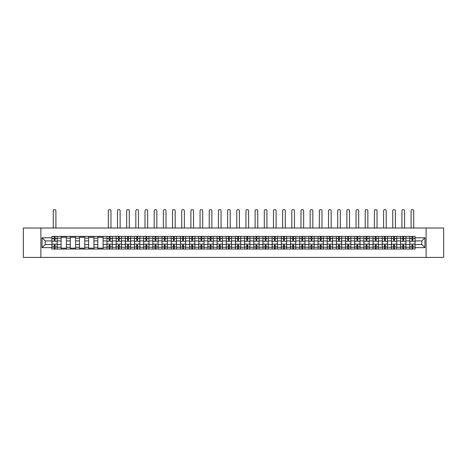 <?xml version="1.0" encoding="UTF-8"?>
<svg xmlns="http://www.w3.org/2000/svg" width="467" height="467" viewBox="0 0 467 467"><rect width="100%" height="100%" fill="white"/><g stroke="black" fill="none" stroke-linecap="round" stroke-linejoin="round"><path stroke-width="0.7" d="M426.12 257.422L443.65 257.422L443.65 228.013L23.35 228.013L23.35 257.422L426.12 257.422L426.12 228.013M61.113 249.039L61.113 238.193L57.231 238.193L57.231 249.039M57.231 238.193L57.231 236.395M61.113 238.193L61.113 236.395M66.402 236.395L66.402 249.039M70.284 249.039L70.284 236.395M75.578 236.395L75.578 249.039M79.46 249.039L79.46 236.395M84.755 236.395L84.755 249.039M88.637 249.039L88.637 236.395M93.931 236.395L93.931 249.039M97.813 249.039L97.813 236.395M103.102 236.395L103.102 249.039M106.984 249.039L106.984 236.395M112.278 236.395L112.278 249.039M116.16 249.039L116.16 236.395M121.455 236.395L121.455 249.039M125.337 249.039L125.337 236.395M130.632 236.395L130.632 249.039M134.514 249.039L134.514 236.395M139.808 236.395L139.808 249.039M143.69 249.039L143.69 236.395M148.979 236.395L148.979 249.039M152.861 249.039L152.861 236.395M158.155 236.395L158.155 249.039M162.037 249.039L162.037 236.395M167.332 236.395L167.332 249.039M171.214 249.039L171.214 236.395M176.508 236.395L176.508 249.039M180.39 249.039L180.39 236.395M185.685 236.395L185.685 249.039M189.567 249.039L189.567 236.395M194.856 236.395L194.856 249.039M198.738 249.039L198.738 236.395M204.032 236.395L204.032 249.039M207.914 249.039L207.914 236.395M213.209 236.395L213.209 249.039M217.091 249.039L217.091 236.395M222.385 236.395L222.385 249.039M226.267 249.039L226.267 236.395M231.562 236.395L231.562 249.039M235.438 249.039L235.438 236.395M240.733 236.395L240.733 249.039M244.615 249.039L244.615 236.395M249.909 236.395L249.909 249.039M253.791 249.039L253.791 236.395M259.086 236.395L259.086 249.039M262.968 249.039L262.968 236.395M268.262 236.395L268.262 249.039M272.144 249.039L272.144 236.395M277.433 236.395L277.433 249.039M281.315 249.039L281.315 236.395M286.61 236.395L286.61 249.039M290.492 249.039L290.492 236.395M295.786 236.395L295.786 249.039M299.668 249.039L299.668 236.395M304.963 236.395L304.963 249.039M308.845 249.039L308.845 236.395M314.139 236.395L314.139 249.039M318.021 249.039L318.021 236.395M323.31 236.395L323.31 249.039M327.192 249.039L327.192 236.395M332.486 236.395L332.486 249.039M336.368 249.039L336.368 236.395M341.663 236.395L341.663 249.039M345.545 249.039L345.545 236.395M350.84 236.395L350.84 249.039M354.722 249.039L354.722 236.395M360.016 236.395L360.016 249.039M363.898 249.039L363.898 236.395M369.187 236.395L369.187 249.039M373.069 249.039L373.069 236.395M378.363 236.395L378.363 249.039M382.245 249.039L382.245 236.395M387.54 236.395L387.54 249.039M391.422 249.039L391.422 236.395M396.716 236.395L396.716 249.039M400.598 249.039L400.598 236.395M405.887 236.395L405.887 249.039M409.769 249.039L409.769 236.395M409.769 244.545L405.887 244.545M400.598 244.545L396.716 244.545M391.422 244.545L387.54 244.545M382.245 244.545L378.363 244.545M373.069 244.545L369.187 244.545M363.898 244.545L360.016 244.545M354.722 244.545L350.84 244.545M345.545 244.545L341.663 244.545M336.368 244.545L332.486 244.545M327.192 244.545L323.31 244.545M318.021 244.545L314.139 244.545M308.845 244.545L304.963 244.545M299.668 244.545L295.786 244.545M290.492 244.545L286.61 244.545M281.315 244.545L277.433 244.545M272.144 244.545L268.262 244.545M262.968 244.545L259.086 244.545M253.791 244.545L249.909 244.545M244.615 244.545L240.733 244.545M235.438 244.545L231.562 244.545M226.267 244.545L222.385 244.545M217.091 244.545L213.209 244.545M207.914 244.545L204.032 244.545M198.738 244.545L194.856 244.545M189.567 244.545L185.685 244.545M180.39 244.545L176.508 244.545M171.214 244.545L167.332 244.545M162.037 244.545L158.155 244.545M152.861 244.545L148.979 244.545M143.69 244.545L139.808 244.545M134.514 244.545L130.632 244.545M125.337 244.545L121.455 244.545M116.16 244.545L112.278 244.545M106.984 244.545L103.102 244.545M97.813 244.545L93.931 244.545M88.637 244.545L84.755 244.545M79.46 244.545L75.578 244.545M70.284 244.545L66.402 244.545M61.113 244.545L57.231 244.545M409.769 240.896L405.887 240.896M400.598 240.896L396.716 240.896M391.422 240.896L387.54 240.896M382.245 240.896L378.363 240.896M373.069 240.896L369.187 240.896M363.898 240.896L360.016 240.896M354.722 240.896L350.84 240.896M345.545 240.896L341.663 240.896M336.368 240.896L332.486 240.896M327.192 240.896L323.31 240.896M318.021 240.896L314.139 240.896M308.845 240.896L304.963 240.896M299.668 240.896L295.786 240.896M290.492 240.896L286.61 240.896M281.315 240.896L277.433 240.896M272.144 240.896L268.262 240.896M262.968 240.896L259.086 240.896M253.791 240.896L249.909 240.896M244.615 240.896L240.733 240.896M235.438 240.896L231.562 240.896M226.267 240.896L222.385 240.896M217.091 240.896L213.209 240.896M207.914 240.896L204.032 240.896M198.738 240.896L194.856 240.896M189.567 240.896L185.685 240.896M180.39 240.896L176.508 240.896M171.214 240.896L167.332 240.896M162.037 240.896L158.155 240.896M152.861 240.896L148.979 240.896M143.69 240.896L139.808 240.896M134.514 240.896L130.632 240.896M125.337 240.896L121.455 240.896M116.16 240.896L112.278 240.896M106.984 240.896L103.102 240.896M97.813 240.896L93.931 240.896M88.637 240.896L84.755 240.896M79.46 240.896L75.578 240.896M70.284 240.896L66.402 240.896M61.113 240.896L57.231 240.896M45.171 244.545L51.936 244.545L51.936 240.896L45.171 240.896L45.171 244.545L42.053 247.662L42.053 237.779L51.936 237.779L51.936 240.896M415.064 240.896L415.064 244.545L421.829 244.545L421.829 240.896L415.064 240.896L415.064 236.395L51.936 236.395L51.936 237.779M415.064 237.779L424.947 237.779L424.947 247.662L415.064 247.662L415.064 244.545M51.936 244.545L51.936 249.039L415.064 249.039L415.064 247.662M51.936 247.662L42.053 247.662M40.88 257.422L40.88 228.013M55.053 248.158L54.114 248.158M54.114 237.277L55.053 237.277M66.402 248.158L61.113 248.158M61.113 237.277L66.402 237.277M75.578 248.158L70.284 248.158M70.284 237.277L75.578 237.277M84.755 248.158L79.46 248.158M79.46 237.277L84.755 237.277M93.931 248.158L88.637 248.158M88.637 237.277L93.931 237.277M103.102 248.158L97.813 248.158M97.813 237.277L103.102 237.277M110.101 248.158L109.161 248.158M109.161 237.277L110.101 237.277M119.278 248.158L118.338 248.158M118.338 237.277L119.278 237.277M128.454 248.158L127.514 248.158M127.514 237.277L128.454 237.277M137.631 248.158L136.691 248.158M136.691 237.277L137.631 237.277M146.807 248.158L145.862 248.158M145.862 237.277L146.807 237.277M155.978 248.158L155.038 248.158M155.038 237.277L155.978 237.277M165.155 248.158L164.215 248.158M164.215 237.277L165.155 237.277M174.331 248.158L173.391 248.158M173.391 237.277L174.331 237.277M183.508 248.158L182.568 248.158M182.568 237.277L183.508 237.277M192.684 248.158L191.739 248.158M191.739 237.277L192.684 237.277M201.855 248.158L200.915 248.158M200.915 237.277L201.855 237.277M211.031 248.158L210.092 248.158M210.092 237.277L211.031 237.277M220.208 248.158L219.268 248.158M219.268 237.277L220.208 237.277M229.385 248.158L228.445 248.158M228.445 237.277L229.385 237.277M238.555 248.158L237.615 248.158M237.615 237.277L238.555 237.277M247.732 248.158L246.792 248.158M246.792 237.277L247.732 237.277M256.908 248.158L255.969 248.158M255.969 237.277L256.908 237.277M266.085 248.158L265.145 248.158M265.145 237.277L266.085 237.277M275.261 248.158L274.316 248.158M274.316 237.277L275.261 237.277M284.432 248.158L283.492 248.158M283.492 237.277L284.432 237.277M293.609 248.158L292.669 248.158M292.669 237.277L293.609 237.277M302.785 248.158L301.845 248.158M301.845 237.277L302.785 237.277M311.962 248.158L311.022 248.158M311.022 237.277L311.962 237.277M321.138 248.158L320.193 248.158M320.193 237.277L321.138 237.277M330.309 248.158L329.369 248.158M329.369 237.277L330.309 237.277M339.486 248.158L338.546 248.158M338.546 237.277L339.486 237.277M348.662 248.158L347.722 248.158M347.722 237.277L348.662 237.277M357.839 248.158L356.899 248.158M356.899 237.277L357.839 237.277M367.015 248.158L366.07 248.158M366.07 237.277L367.015 237.277M376.186 248.158L375.246 248.158M375.246 237.277L376.186 237.277M385.363 248.158L384.423 248.158M384.423 237.277L385.363 237.277M394.539 248.158L393.599 248.158M393.599 237.277L394.539 237.277M403.716 248.158L402.77 248.158M402.77 237.277L403.716 237.277M412.886 248.158L411.947 248.158M411.947 237.277L412.886 237.277M42.053 237.779L45.171 240.896M421.829 244.545L424.947 247.662M421.829 240.896L424.947 237.779M57.196 249.039L57.196 241.34L55.053 241.34L55.053 236.395M54.114 236.395L54.114 241.34L51.965 241.34L51.965 236.395M55.906 228.013L55.906 210.897A1.325 1.325 0 0 0 54.581 209.578A1.325 1.325 0 0 0 53.256 210.897L53.256 228.013M57.196 241.34L57.196 236.395M51.965 249.039L51.965 244.101L54.114 244.101L54.114 249.039M55.053 249.039L55.053 244.101L57.196 244.101M54.114 240.044L55.053 240.044M51.965 244.101L51.965 241.34M55.053 245.397L54.114 245.397M55.053 248.275L54.114 248.275M54.114 246.162L55.053 246.162M55.053 239.279L54.114 239.279M54.114 237.16L55.053 237.16M112.249 249.039L112.249 241.34L110.101 241.34L110.101 236.395M109.161 236.395L109.161 241.34L107.013 241.34L107.013 236.395M110.959 228.013L110.959 210.897A1.325 1.325 0 0 0 109.634 209.578A1.325 1.325 0 0 0 108.309 210.897L108.309 228.013M112.249 241.34L112.249 236.395M107.013 249.039L107.013 244.101L109.161 244.101L109.161 249.039M110.101 249.039L110.101 244.101L112.249 244.101M109.161 240.044L110.101 240.044M107.013 244.101L107.013 241.34M110.101 245.397L109.161 245.397M110.101 248.275L109.161 248.275M109.161 246.162L110.101 246.162M110.101 239.279L109.161 239.279M109.161 237.16L110.101 237.16M121.426 249.039L121.426 241.34L119.278 241.34L119.278 236.395M118.338 236.395L118.338 241.34L116.19 241.34L116.19 236.395M120.13 228.013L120.13 210.897A1.325 1.325 0 0 0 118.811 209.578A1.325 1.325 0 0 0 117.486 210.897L117.486 228.013M121.426 241.34L121.426 236.395M116.19 249.039L116.19 244.101L118.338 244.101L118.338 249.039M119.278 249.039L119.278 244.101L121.426 244.101M118.338 240.044L119.278 240.044M116.19 244.101L116.19 241.34M119.278 245.397L118.338 245.397M119.278 248.275L118.338 248.275M118.338 246.162L119.278 246.162M119.278 239.279L118.338 239.279M118.338 237.16L119.278 237.16M130.602 249.039L130.602 241.34L128.454 241.34L128.454 236.395M127.514 236.395L127.514 241.34L125.366 241.34L125.366 236.395M129.306 228.013L129.306 210.897A1.325 1.325 0 0 0 127.981 209.578A1.325 1.325 0 0 0 126.662 210.897L126.662 228.013M130.602 241.34L130.602 236.395M125.366 249.039L125.366 244.101L127.514 244.101L127.514 249.039M128.454 249.039L128.454 244.101L130.602 244.101M127.514 240.044L128.454 240.044M125.366 244.101L125.366 241.34M128.454 245.397L127.514 245.397M128.454 248.275L127.514 248.275M127.514 246.162L128.454 246.162M128.454 239.279L127.514 239.279M127.514 237.16L128.454 237.16M139.779 249.039L139.779 241.34L137.631 241.34L137.631 236.395M136.691 236.395L136.691 241.34L134.543 241.34L134.543 236.395M138.483 228.013L138.483 210.897A1.325 1.325 0 0 0 137.158 209.578A1.325 1.325 0 0 0 135.839 210.897L135.839 228.013M139.779 241.34L139.779 236.395M134.543 249.039L134.543 244.101L136.691 244.101L136.691 249.039M137.631 249.039L137.631 244.101L139.779 244.101M136.691 240.044L137.631 240.044M134.543 244.101L134.543 241.34M137.631 245.397L136.691 245.397M137.631 248.275L136.691 248.275M136.691 246.162L137.631 246.162M137.631 239.279L136.691 239.279M136.691 237.16L137.631 237.16M148.95 249.039L148.95 241.34L146.807 241.34L146.807 236.395M145.862 236.395L145.862 241.34L143.719 241.34L143.719 236.395M147.66 228.013L147.66 210.897A1.325 1.325 0 0 0 146.334 209.578A1.325 1.325 0 0 0 145.009 210.897L145.009 228.013M148.95 241.34L148.95 236.395M143.719 249.039L143.719 244.101L145.862 244.101L145.862 249.039M146.807 249.039L146.807 244.101L148.95 244.101M145.862 240.044L146.807 240.044M143.719 244.101L143.719 241.34M146.807 245.397L145.862 245.397M146.807 248.275L145.862 248.275M145.862 246.162L146.807 246.162M146.807 239.279L145.862 239.279M145.862 237.16L146.807 237.16M158.126 249.039L158.126 241.34L155.978 241.34L155.978 236.395M155.038 236.395L155.038 241.34L152.89 241.34L152.89 236.395M156.83 228.013L156.83 210.897A1.325 1.325 0 0 0 155.511 209.578A1.325 1.325 0 0 0 154.186 210.897L154.186 228.013M158.126 241.34L158.126 236.395M152.89 249.039L152.89 244.101L155.038 244.101L155.038 249.039M155.978 249.039L155.978 244.101L158.126 244.101M155.038 240.044L155.978 240.044M152.89 244.101L152.89 241.34M155.978 245.397L155.038 245.397M155.978 248.275L155.038 248.275M155.038 246.162L155.978 246.162M155.978 239.279L155.038 239.279M155.038 237.16L155.978 237.16M167.303 249.039L167.303 241.34L165.155 241.34L165.155 236.395M164.215 236.395L164.215 241.34L162.067 241.34L162.067 236.395M166.007 228.013L166.007 210.897A1.325 1.325 0 0 0 164.688 209.578A1.325 1.325 0 0 0 163.362 210.897L163.362 228.013M167.303 241.34L167.303 236.395M162.067 249.039L162.067 244.101L164.215 244.101L164.215 249.039M165.155 249.039L165.155 244.101L167.303 244.101M164.215 240.044L165.155 240.044M162.067 244.101L162.067 241.34M165.155 245.397L164.215 245.397M165.155 248.275L164.215 248.275M164.215 246.162L165.155 246.162M165.155 239.279L164.215 239.279M164.215 237.16L165.155 237.16M176.479 249.039L176.479 241.34L174.331 241.34L174.331 236.395M173.391 236.395L173.391 241.34L171.243 241.34L171.243 236.395M175.183 228.013L175.183 210.897A1.325 1.325 0 0 0 173.858 209.578A1.325 1.325 0 0 0 172.539 210.897L172.539 228.013M176.479 241.34L176.479 236.395M171.243 249.039L171.243 244.101L173.391 244.101L173.391 249.039M174.331 249.039L174.331 244.101L176.479 244.101M173.391 240.044L174.331 240.044M171.243 244.101L171.243 241.34M174.331 245.397L173.391 245.397M174.331 248.275L173.391 248.275M173.391 246.162L174.331 246.162M174.331 239.279L173.391 239.279M173.391 237.16L174.331 237.16M185.656 249.039L185.656 241.34L183.508 241.34L183.508 236.395M182.568 236.395L182.568 241.34L180.42 241.34L180.42 236.395M184.36 228.013L184.36 210.897A1.325 1.325 0 0 0 183.035 209.578A1.325 1.325 0 0 0 181.71 210.897L181.71 228.013M185.656 241.34L185.656 236.395M180.42 249.039L180.42 244.101L182.568 244.101L182.568 249.039M183.508 249.039L183.508 244.101L185.656 244.101M182.568 240.044L183.508 240.044M180.42 244.101L180.42 241.34M183.508 245.397L182.568 245.397M183.508 248.275L182.568 248.275M182.568 246.162L183.508 246.162M183.508 239.279L182.568 239.279M182.568 237.16L183.508 237.16M194.827 249.039L194.827 241.34L192.684 241.34L192.684 236.395M191.739 236.395L191.739 241.34L189.596 241.34L189.596 236.395M193.536 228.013L193.536 210.897A1.325 1.325 0 0 0 192.211 209.578A1.325 1.325 0 0 0 190.886 210.897L190.886 228.013M194.827 241.34L194.827 236.395M189.596 249.039L189.596 244.101L191.739 244.101L191.739 249.039M192.684 249.039L192.684 244.101L194.827 244.101M191.739 240.044L192.684 240.044M189.596 244.101L189.596 241.34M192.684 245.397L191.739 245.397M192.684 248.275L191.739 248.275M191.739 246.162L192.684 246.162M192.684 239.279L191.739 239.279M191.739 237.16L192.684 237.16M204.003 249.039L204.003 241.34L201.855 241.34L201.855 236.395M200.915 236.395L200.915 241.34L198.767 241.34L198.767 236.395M202.707 228.013L202.707 210.897A1.325 1.325 0 0 0 201.388 209.578A1.325 1.325 0 0 0 200.063 210.897L200.063 228.013M204.003 241.34L204.003 236.395M198.767 249.039L198.767 244.101L200.915 244.101L200.915 249.039M201.855 249.039L201.855 244.101L204.003 244.101M200.915 240.044L201.855 240.044M198.767 244.101L198.767 241.34M201.855 245.397L200.915 245.397M201.855 248.275L200.915 248.275M200.915 246.162L201.855 246.162M201.855 239.279L200.915 239.279M200.915 237.16L201.855 237.16M213.18 249.039L213.18 241.34L211.031 241.34L211.031 236.395M210.092 236.395L210.092 241.34L207.943 241.34L207.943 236.395M211.884 228.013L211.884 210.897A1.325 1.325 0 0 0 210.564 209.578A1.325 1.325 0 0 0 209.239 210.897L209.239 228.013M213.18 241.34L213.18 236.395M207.943 249.039L207.943 244.101L210.092 244.101L210.092 249.039M211.031 249.039L211.031 244.101L213.18 244.101M210.092 240.044L211.031 240.044M207.943 244.101L207.943 241.34M211.031 245.397L210.092 245.397M211.031 248.275L210.092 248.275M210.092 246.162L211.031 246.162M211.031 239.279L210.092 239.279M210.092 237.16L211.031 237.16M222.356 249.039L222.356 241.34L220.208 241.34L220.208 236.395M219.268 236.395L219.268 241.34L217.12 241.34L217.12 236.395M221.06 228.013L221.06 210.897A1.325 1.325 0 0 0 219.735 209.578A1.325 1.325 0 0 0 218.416 210.897L218.416 228.013M222.356 241.34L222.356 236.395M217.12 249.039L217.12 244.101L219.268 244.101L219.268 249.039M220.208 249.039L220.208 244.101L222.356 244.101M219.268 240.044L220.208 240.044M217.12 244.101L217.12 241.34M220.208 245.397L219.268 245.397M220.208 248.275L219.268 248.275M219.268 246.162L220.208 246.162M220.208 239.279L219.268 239.279M219.268 237.16L220.208 237.16M231.527 249.039L231.527 241.34L229.385 241.34L229.385 236.395M228.445 236.395L228.445 241.34L226.297 241.34L226.297 236.395M230.237 228.013L230.237 210.897A1.325 1.325 0 0 0 228.912 209.578A1.325 1.325 0 0 0 227.587 210.897L227.587 228.013M231.527 241.34L231.527 236.395M226.297 249.039L226.297 244.101L228.445 244.101L228.445 249.039M229.385 249.039L229.385 244.101L231.527 244.101M228.445 240.044L229.385 240.044M226.297 244.101L226.297 241.34M229.385 245.397L228.445 245.397M229.385 248.275L228.445 248.275M228.445 246.162L229.385 246.162M229.385 239.279L228.445 239.279M228.445 237.16L229.385 237.16M240.703 249.039L240.703 241.34L238.555 241.34L238.555 236.395M237.615 236.395L237.615 241.34L235.473 241.34L235.473 236.395M239.413 228.013L239.413 210.897A1.325 1.325 0 0 0 238.088 209.578A1.325 1.325 0 0 0 236.763 210.897L236.763 228.013M240.703 241.34L240.703 236.395M235.473 249.039L235.473 244.101L237.615 244.101L237.615 249.039M238.555 249.039L238.555 244.101L240.703 244.101M237.615 240.044L238.555 240.044M235.473 244.101L235.473 241.34M238.555 245.397L237.615 245.397M238.555 248.275L237.615 248.275M237.615 246.162L238.555 246.162M238.555 239.279L237.615 239.279M237.615 237.16L238.555 237.16M249.88 249.039L249.88 241.34L247.732 241.34L247.732 236.395M246.792 236.395L246.792 241.34L244.644 241.34L244.644 236.395M248.584 228.013L248.584 210.897A1.325 1.325 0 0 0 247.265 209.578A1.325 1.325 0 0 0 245.94 210.897L245.94 228.013M249.88 241.34L249.88 236.395M244.644 249.039L244.644 244.101L246.792 244.101L246.792 249.039M247.732 249.039L247.732 244.101L249.88 244.101M246.792 240.044L247.732 240.044M244.644 244.101L244.644 241.34M247.732 245.397L246.792 245.397M247.732 248.275L246.792 248.275M246.792 246.162L247.732 246.162M247.732 239.279L246.792 239.279M246.792 237.16L247.732 237.16M259.057 249.039L259.057 241.34L256.908 241.34L256.908 236.395M255.969 236.395L255.969 241.34L253.82 241.34L253.82 236.395M257.761 228.013L257.761 210.897A1.325 1.325 0 0 0 256.436 209.578A1.325 1.325 0 0 0 255.116 210.897L255.116 228.013M259.057 241.34L259.057 236.395M253.82 249.039L253.82 244.101L255.969 244.101L255.969 249.039M256.908 249.039L256.908 244.101L259.057 244.101M255.969 240.044L256.908 240.044M253.82 244.101L253.82 241.34M256.908 245.397L255.969 245.397M256.908 248.275L255.969 248.275M255.969 246.162L256.908 246.162M256.908 239.279L255.969 239.279M255.969 237.16L256.908 237.16M268.233 249.039L268.233 241.34L266.085 241.34L266.085 236.395M265.145 236.395L265.145 241.34L262.997 241.34L262.997 236.395M266.937 228.013L266.937 210.897A1.325 1.325 0 0 0 265.612 209.578A1.325 1.325 0 0 0 264.293 210.897L264.293 228.013M268.233 241.34L268.233 236.395M262.997 249.039L262.997 244.101L265.145 244.101L265.145 249.039M266.085 249.039L266.085 244.101L268.233 244.101M265.145 240.044L266.085 240.044M262.997 244.101L262.997 241.34M266.085 245.397L265.145 245.397M266.085 248.275L265.145 248.275M265.145 246.162L266.085 246.162M266.085 239.279L265.145 239.279M265.145 237.16L266.085 237.16M277.404 249.039L277.404 241.34L275.261 241.34L275.261 236.395M274.316 236.395L274.316 241.34L272.173 241.34L272.173 236.395M276.114 228.013L276.114 210.897A1.325 1.325 0 0 0 274.789 209.578A1.325 1.325 0 0 0 273.464 210.897L273.464 228.013M277.404 241.34L277.404 236.395M272.173 249.039L272.173 244.101L274.316 244.101L274.316 249.039M275.261 249.039L275.261 244.101L277.404 244.101M274.316 240.044L275.261 240.044M272.173 244.101L272.173 241.34M275.261 245.397L274.316 245.397M275.261 248.275L274.316 248.275M274.316 246.162L275.261 246.162M275.261 239.279L274.316 239.279M274.316 237.16L275.261 237.16M286.58 249.039L286.58 241.34L284.432 241.34L284.432 236.395M283.492 236.395L283.492 241.34L281.344 241.34L281.344 236.395M285.29 228.013L285.29 210.897A1.325 1.325 0 0 0 283.965 209.578A1.325 1.325 0 0 0 282.64 210.897L282.64 228.013M286.58 241.34L286.58 236.395M281.344 249.039L281.344 244.101L283.492 244.101L283.492 249.039M284.432 249.039L284.432 244.101L286.58 244.101M283.492 240.044L284.432 240.044M281.344 244.101L281.344 241.34M284.432 245.397L283.492 245.397M284.432 248.275L283.492 248.275M283.492 246.162L284.432 246.162M284.432 239.279L283.492 239.279M283.492 237.16L284.432 237.16M295.757 249.039L295.757 241.34L293.609 241.34L293.609 236.395M292.669 236.395L292.669 241.34L290.521 241.34L290.521 236.395M294.461 228.013L294.461 210.897A1.325 1.325 0 0 0 293.142 209.578A1.325 1.325 0 0 0 291.817 210.897L291.817 228.013M295.757 241.34L295.757 236.395M290.521 249.039L290.521 244.101L292.669 244.101L292.669 249.039M293.609 249.039L293.609 244.101L295.757 244.101M292.669 240.044L293.609 240.044M290.521 244.101L290.521 241.34M293.609 245.397L292.669 245.397M293.609 248.275L292.669 248.275M292.669 246.162L293.609 246.162M293.609 239.279L292.669 239.279M292.669 237.16L293.609 237.16M304.933 249.039L304.933 241.34L302.785 241.34L302.785 236.395M301.845 236.395L301.845 241.34L299.697 241.34L299.697 236.395M303.638 228.013L303.638 210.897A1.325 1.325 0 0 0 302.312 209.578A1.325 1.325 0 0 0 300.993 210.897L300.993 228.013M304.933 241.34L304.933 236.395M299.697 249.039L299.697 244.101L301.845 244.101L301.845 249.039M302.785 249.039L302.785 244.101L304.933 244.101M301.845 240.044L302.785 240.044M299.697 244.101L299.697 241.34M302.785 245.397L301.845 245.397M302.785 248.275L301.845 248.275M301.845 246.162L302.785 246.162M302.785 239.279L301.845 239.279M301.845 237.16L302.785 237.16M314.11 249.039L314.11 241.34L311.962 241.34L311.962 236.395M311.022 236.395L311.022 241.34L308.874 241.34L308.874 236.395M312.814 228.013L312.814 210.897A1.325 1.325 0 0 0 311.489 209.578A1.325 1.325 0 0 0 310.17 210.897L310.17 228.013M314.11 241.34L314.11 236.395M308.874 249.039L308.874 244.101L311.022 244.101L311.022 249.039M311.962 249.039L311.962 244.101L314.11 244.101M311.022 240.044L311.962 240.044M308.874 244.101L308.874 241.34M311.962 245.397L311.022 245.397M311.962 248.275L311.022 248.275M311.022 246.162L311.962 246.162M311.962 239.279L311.022 239.279M311.022 237.16L311.962 237.16M323.281 249.039L323.281 241.34L321.138 241.34L321.138 236.395M320.193 236.395L320.193 241.34L318.05 241.34L318.05 236.395M321.991 228.013L321.991 210.897A1.325 1.325 0 0 0 320.666 209.578A1.325 1.325 0 0 0 319.34 210.897L319.34 228.013M323.281 241.34L323.281 236.395M318.05 249.039L318.05 244.101L320.193 244.101L320.193 249.039M321.138 249.039L321.138 244.101L323.281 244.101M320.193 240.044L321.138 240.044M318.05 244.101L318.05 241.34M321.138 245.397L320.193 245.397M321.138 248.275L320.193 248.275M320.193 246.162L321.138 246.162M321.138 239.279L320.193 239.279M320.193 237.16L321.138 237.16M332.457 249.039L332.457 241.34L330.309 241.34L330.309 236.395M329.369 236.395L329.369 241.34L327.221 241.34L327.221 236.395M331.161 228.013L331.161 210.897A1.325 1.325 0 0 0 329.842 209.578A1.325 1.325 0 0 0 328.517 210.897L328.517 228.013M332.457 241.34L332.457 236.395M327.221 249.039L327.221 244.101L329.369 244.101L329.369 249.039M330.309 249.039L330.309 244.101L332.457 244.101M329.369 240.044L330.309 240.044M327.221 244.101L327.221 241.34M330.309 245.397L329.369 245.397M330.309 248.275L329.369 248.275M329.369 246.162L330.309 246.162M330.309 239.279L329.369 239.279M329.369 237.16L330.309 237.16M341.634 249.039L341.634 241.34L339.486 241.34L339.486 236.395M338.546 236.395L338.546 241.34L336.398 241.34L336.398 236.395M340.338 228.013L340.338 210.897A1.325 1.325 0 0 0 339.019 209.578A1.325 1.325 0 0 0 337.694 210.897L337.694 228.013M341.634 241.34L341.634 236.395M336.398 249.039L336.398 244.101L338.546 244.101L338.546 249.039M339.486 249.039L339.486 244.101L341.634 244.101M338.546 240.044L339.486 240.044M336.398 244.101L336.398 241.34M339.486 245.397L338.546 245.397M339.486 248.275L338.546 248.275M338.546 246.162L339.486 246.162M339.486 239.279L338.546 239.279M338.546 237.16L339.486 237.16M350.81 249.039L350.81 241.34L348.662 241.34L348.662 236.395M347.722 236.395L347.722 241.34L345.574 241.34L345.574 236.395M349.514 228.013L349.514 210.897A1.325 1.325 0 0 0 348.189 209.578A1.325 1.325 0 0 0 346.87 210.897L346.87 228.013M350.81 241.34L350.81 236.395M345.574 249.039L345.574 244.101L347.722 244.101L347.722 249.039M348.662 249.039L348.662 244.101L350.81 244.101M347.722 240.044L348.662 240.044M345.574 244.101L345.574 241.34M348.662 245.397L347.722 245.397M348.662 248.275L347.722 248.275M347.722 246.162L348.662 246.162M348.662 239.279L347.722 239.279M347.722 237.16L348.662 237.16M359.987 249.039L359.987 241.34L357.839 241.34L357.839 236.395M356.899 236.395L356.899 241.34L354.751 241.34L354.751 236.395M358.691 228.013L358.691 210.897A1.325 1.325 0 0 0 357.366 209.578A1.325 1.325 0 0 0 356.041 210.897L356.041 228.013M359.987 241.34L359.987 236.395M354.751 249.039L354.751 244.101L356.899 244.101L356.899 249.039M357.839 249.039L357.839 244.101L359.987 244.101M356.899 240.044L357.839 240.044M354.751 244.101L354.751 241.34M357.839 245.397L356.899 245.397M357.839 248.275L356.899 248.275M356.899 246.162L357.839 246.162M357.839 239.279L356.899 239.279M356.899 237.16L357.839 237.16M369.158 249.039L369.158 241.34L367.015 241.34L367.015 236.395M366.07 236.395L366.07 241.34L363.927 241.34L363.927 236.395M367.868 228.013L367.868 210.897A1.325 1.325 0 0 0 366.542 209.578A1.325 1.325 0 0 0 365.217 210.897L365.217 228.013M369.158 241.34L369.158 236.395M363.927 249.039L363.927 244.101L366.07 244.101L366.07 249.039M367.015 249.039L367.015 244.101L369.158 244.101M366.07 240.044L367.015 240.044M363.927 244.101L363.927 241.34M367.015 245.397L366.07 245.397M367.015 248.275L366.07 248.275M366.07 246.162L367.015 246.162M367.015 239.279L366.07 239.279M366.07 237.16L367.015 237.16M378.334 249.039L378.334 241.34L376.186 241.34L376.186 236.395M375.246 236.395L375.246 241.34L373.098 241.34L373.098 236.395M377.038 228.013L377.038 210.897A1.325 1.325 0 0 0 375.719 209.578A1.325 1.325 0 0 0 374.394 210.897L374.394 228.013M378.334 241.34L378.334 236.395M373.098 249.039L373.098 244.101L375.246 244.101L375.246 249.039M376.186 249.039L376.186 244.101L378.334 244.101M375.246 240.044L376.186 240.044M373.098 244.101L373.098 241.34M376.186 245.397L375.246 245.397M376.186 248.275L375.246 248.275M375.246 246.162L376.186 246.162M376.186 239.279L375.246 239.279M375.246 237.16L376.186 237.16M387.511 249.039L387.511 241.34L385.363 241.34L385.363 236.395M384.423 236.395L384.423 241.34L382.275 241.34L382.275 236.395M386.215 228.013L386.215 210.897A1.325 1.325 0 0 0 384.896 209.578A1.325 1.325 0 0 0 383.57 210.897L383.57 228.013M387.511 241.34L387.511 236.395M382.275 249.039L382.275 244.101L384.423 244.101L384.423 249.039M385.363 249.039L385.363 244.101L387.511 244.101M384.423 240.044L385.363 240.044M382.275 244.101L382.275 241.34M385.363 245.397L384.423 245.397M385.363 248.275L384.423 248.275M384.423 246.162L385.363 246.162M385.363 239.279L384.423 239.279M384.423 237.16L385.363 237.16M396.687 249.039L396.687 241.34L394.539 241.34L394.539 236.395M393.599 236.395L393.599 241.34L391.451 241.34L391.451 236.395M395.391 228.013L395.391 210.897A1.325 1.325 0 0 0 394.066 209.578A1.325 1.325 0 0 0 392.747 210.897L392.747 228.013M396.687 241.34L396.687 236.395M391.451 249.039L391.451 244.101L393.599 244.101L393.599 249.039M394.539 249.039L394.539 244.101L396.687 244.101M393.599 240.044L394.539 240.044M391.451 244.101L391.451 241.34M394.539 245.397L393.599 245.397M394.539 248.275L393.599 248.275M393.599 246.162L394.539 246.162M394.539 239.279L393.599 239.279M393.599 237.16L394.539 237.16M405.858 249.039L405.858 241.34L403.716 241.34L403.716 236.395M402.77 236.395L402.77 241.34L400.628 241.34L400.628 236.395M404.568 228.013L404.568 210.897A1.325 1.325 0 0 0 403.243 209.578A1.325 1.325 0 0 0 401.918 210.897L401.918 228.013M405.858 241.34L405.858 236.395M400.628 249.039L400.628 244.101L402.77 244.101L402.77 249.039M403.716 249.039L403.716 244.101L405.858 244.101M402.77 240.044L403.716 240.044M400.628 244.101L400.628 241.34M403.716 245.397L402.77 245.397M403.716 248.275L402.77 248.275M402.77 246.162L403.716 246.162M403.716 239.279L402.77 239.279M402.77 237.16L403.716 237.16M415.035 249.039L415.035 241.34L412.886 241.34L412.886 236.395M411.947 236.395L411.947 241.34L409.804 241.34L409.804 236.395M413.744 228.013L413.744 210.897A1.325 1.325 0 0 0 412.419 209.578A1.325 1.325 0 0 0 411.094 210.897L411.094 228.013M415.035 241.34L415.035 236.395M409.804 249.039L409.804 244.101L411.947 244.101L411.947 249.039M412.886 249.039L412.886 244.101L415.035 244.101M411.947 240.044L412.886 240.044M409.804 244.101L409.804 241.34M412.886 245.397L411.947 245.397M412.886 248.275L411.947 248.275M411.947 246.162L412.886 246.162M412.886 239.279L411.947 239.279M411.947 237.16L412.886 237.16M400.598 238.193L396.716 238.193M391.422 238.193L387.54 238.193M382.245 238.193L378.363 238.193M373.069 238.193L369.187 238.193M363.898 238.193L360.016 238.193M354.722 238.193L350.84 238.193M345.545 238.193L341.663 238.193M336.368 238.193L332.486 238.193M327.192 238.193L323.31 238.193M318.021 238.193L314.139 238.193M308.845 238.193L304.963 238.193M299.668 238.193L295.786 238.193M290.492 238.193L286.61 238.193M281.315 238.193L277.433 238.193M272.144 238.193L268.262 238.193M262.968 238.193L259.086 238.193M253.791 238.193L249.909 238.193M244.615 238.193L240.733 238.193M235.438 238.193L231.562 238.193M226.267 238.193L222.385 238.193M217.091 238.193L213.209 238.193M207.914 238.193L204.032 238.193M198.738 238.193L194.856 238.193M189.567 238.193L185.685 238.193M180.39 238.193L176.508 238.193M171.214 238.193L167.332 238.193M162.037 238.193L158.155 238.193M152.861 238.193L148.979 238.193M143.69 238.193L139.808 238.193M134.514 238.193L130.632 238.193M125.337 238.193L121.455 238.193M116.16 238.193L112.278 238.193M106.984 238.193L103.102 238.193M97.813 238.193L93.931 238.193M88.637 238.193L84.755 238.193M79.46 238.193L75.578 238.193M70.284 238.193L66.402 238.193M409.769 238.193L405.887 238.193M400.598 247.247L396.716 247.247M391.422 247.247L387.54 247.247M382.245 247.247L378.363 247.247M373.069 247.247L369.187 247.247M363.898 247.247L360.016 247.247M354.722 247.247L350.84 247.247M345.545 247.247L341.663 247.247M336.368 247.247L332.486 247.247M327.192 247.247L323.31 247.247M318.021 247.247L314.139 247.247M308.845 247.247L304.963 247.247M299.668 247.247L295.786 247.247M290.492 247.247L286.61 247.247M281.315 247.247L277.433 247.247M272.144 247.247L268.262 247.247M262.968 247.247L259.086 247.247M253.791 247.247L249.909 247.247M244.615 247.247L240.733 247.247M235.438 247.247L231.562 247.247M226.267 247.247L222.385 247.247M217.091 247.247L213.209 247.247M207.914 247.247L204.032 247.247M198.738 247.247L194.856 247.247M189.567 247.247L185.685 247.247M180.39 247.247L176.508 247.247M171.214 247.247L167.332 247.247M162.037 247.247L158.155 247.247M152.861 247.247L148.979 247.247M143.69 247.247L139.808 247.247M134.514 247.247L130.632 247.247M125.337 247.247L121.455 247.247M116.16 247.247L112.278 247.247M106.984 247.247L103.102 247.247M97.813 247.247L93.931 247.247M88.637 247.247L84.755 247.247M79.46 247.247L75.578 247.247M70.284 247.247L66.402 247.247M61.113 247.247L57.231 247.247M409.769 247.247L405.887 247.247M57.196 238.427L55.053 238.427M54.114 238.427L51.965 238.427M54.114 238.503L51.965 238.503M54.114 246.932L51.965 246.932M54.114 247.014L51.965 247.014M57.196 247.014L55.053 247.014M57.196 238.503L55.053 238.503M57.196 246.932L55.053 246.932M112.249 238.427L110.101 238.427M109.161 238.427L107.013 238.427M109.161 238.503L107.013 238.503M109.161 246.932L107.013 246.932M109.161 247.014L107.013 247.014M112.249 247.014L110.101 247.014M112.249 238.503L110.101 238.503M112.249 246.932L110.101 246.932M121.426 238.427L119.278 238.427M118.338 238.427L116.19 238.427M118.338 238.503L116.19 238.503M118.338 246.932L116.19 246.932M118.338 247.014L116.19 247.014M121.426 247.014L119.278 247.014M121.426 238.503L119.278 238.503M121.426 246.932L119.278 246.932M130.602 238.427L128.454 238.427M127.514 238.427L125.366 238.427M127.514 238.503L125.366 238.503M127.514 246.932L125.366 246.932M127.514 247.014L125.366 247.014M130.602 247.014L128.454 247.014M130.602 238.503L128.454 238.503M130.602 246.932L128.454 246.932M139.779 238.427L137.631 238.427M136.691 238.427L134.543 238.427M136.691 238.503L134.543 238.503M136.691 246.932L134.543 246.932M136.691 247.014L134.543 247.014M139.779 247.014L137.631 247.014M139.779 238.503L137.631 238.503M139.779 246.932L137.631 246.932M148.95 238.427L146.807 238.427M145.862 238.427L143.719 238.427M145.862 238.503L143.719 238.503M145.862 246.932L143.719 246.932M145.862 247.014L143.719 247.014M148.95 247.014L146.807 247.014M148.95 238.503L146.807 238.503M148.95 246.932L146.807 246.932M158.126 238.427L155.978 238.427M155.038 238.427L152.89 238.427M155.038 238.503L152.89 238.503M155.038 246.932L152.89 246.932M155.038 247.014L152.89 247.014M158.126 247.014L155.978 247.014M158.126 238.503L155.978 238.503M158.126 246.932L155.978 246.932M167.303 238.427L165.155 238.427M164.215 238.427L162.067 238.427M164.215 238.503L162.067 238.503M164.215 246.932L162.067 246.932M164.215 247.014L162.067 247.014M167.303 247.014L165.155 247.014M167.303 238.503L165.155 238.503M167.303 246.932L165.155 246.932M176.479 238.427L174.331 238.427M173.391 238.427L171.243 238.427M173.391 238.503L171.243 238.503M173.391 246.932L171.243 246.932M173.391 247.014L171.243 247.014M176.479 247.014L174.331 247.014M176.479 238.503L174.331 238.503M176.479 246.932L174.331 246.932M185.656 238.427L183.508 238.427M182.568 238.427L180.42 238.427M182.568 238.503L180.42 238.503M182.568 246.932L180.42 246.932M182.568 247.014L180.42 247.014M185.656 247.014L183.508 247.014M185.656 238.503L183.508 238.503M185.656 246.932L183.508 246.932M194.827 238.427L192.684 238.427M191.739 238.427L189.596 238.427M191.739 238.503L189.596 238.503M191.739 246.932L189.596 246.932M191.739 247.014L189.596 247.014M194.827 247.014L192.684 247.014M194.827 238.503L192.684 238.503M194.827 246.932L192.684 246.932M204.003 238.427L201.855 238.427M200.915 238.427L198.767 238.427M200.915 238.503L198.767 238.503M200.915 246.932L198.767 246.932M200.915 247.014L198.767 247.014M204.003 247.014L201.855 247.014M204.003 238.503L201.855 238.503M204.003 246.932L201.855 246.932M213.18 238.427L211.031 238.427M210.092 238.427L207.943 238.427M210.092 238.503L207.943 238.503M210.092 246.932L207.943 246.932M210.092 247.014L207.943 247.014M213.18 247.014L211.031 247.014M213.18 238.503L211.031 238.503M213.18 246.932L211.031 246.932M222.356 238.427L220.208 238.427M219.268 238.427L217.12 238.427M219.268 238.503L217.12 238.503M219.268 246.932L217.12 246.932M219.268 247.014L217.12 247.014M222.356 247.014L220.208 247.014M222.356 238.503L220.208 238.503M222.356 246.932L220.208 246.932M231.527 238.427L229.385 238.427M228.445 238.427L226.297 238.427M228.445 238.503L226.297 238.503M228.445 246.932L226.297 246.932M228.445 247.014L226.297 247.014M231.527 247.014L229.385 247.014M231.527 238.503L229.385 238.503M231.527 246.932L229.385 246.932M240.703 238.427L238.555 238.427M237.615 238.427L235.473 238.427M237.615 238.503L235.473 238.503M237.615 246.932L235.473 246.932M237.615 247.014L235.473 247.014M240.703 247.014L238.555 247.014M240.703 238.503L238.555 238.503M240.703 246.932L238.555 246.932M249.88 238.427L247.732 238.427M246.792 238.427L244.644 238.427M246.792 238.503L244.644 238.503M246.792 246.932L244.644 246.932M246.792 247.014L244.644 247.014M249.88 247.014L247.732 247.014M249.88 238.503L247.732 238.503M249.88 246.932L247.732 246.932M259.057 238.427L256.908 238.427M255.969 238.427L253.82 238.427M255.969 238.503L253.82 238.503M255.969 246.932L253.82 246.932M255.969 247.014L253.82 247.014M259.057 247.014L256.908 247.014M259.057 238.503L256.908 238.503M259.057 246.932L256.908 246.932M268.233 238.427L266.085 238.427M265.145 238.427L262.997 238.427M265.145 238.503L262.997 238.503M265.145 246.932L262.997 246.932M265.145 247.014L262.997 247.014M268.233 247.014L266.085 247.014M268.233 238.503L266.085 238.503M268.233 246.932L266.085 246.932M277.404 238.427L275.261 238.427M274.316 238.427L272.173 238.427M274.316 238.503L272.173 238.503M274.316 246.932L272.173 246.932M274.316 247.014L272.173 247.014M277.404 247.014L275.261 247.014M277.404 238.503L275.261 238.503M277.404 246.932L275.261 246.932M286.58 238.427L284.432 238.427M283.492 238.427L281.344 238.427M283.492 238.503L281.344 238.503M283.492 246.932L281.344 246.932M283.492 247.014L281.344 247.014M286.58 247.014L284.432 247.014M286.58 238.503L284.432 238.503M286.58 246.932L284.432 246.932M295.757 238.427L293.609 238.427M292.669 238.427L290.521 238.427M292.669 238.503L290.521 238.503M292.669 246.932L290.521 246.932M292.669 247.014L290.521 247.014M295.757 247.014L293.609 247.014M295.757 238.503L293.609 238.503M295.757 246.932L293.609 246.932M304.933 238.427L302.785 238.427M301.845 238.427L299.697 238.427M301.845 238.503L299.697 238.503M301.845 246.932L299.697 246.932M301.845 247.014L299.697 247.014M304.933 247.014L302.785 247.014M304.933 238.503L302.785 238.503M304.933 246.932L302.785 246.932M314.11 238.427L311.962 238.427M311.022 238.427L308.874 238.427M311.022 238.503L308.874 238.503M311.022 246.932L308.874 246.932M311.022 247.014L308.874 247.014M314.11 247.014L311.962 247.014M314.11 238.503L311.962 238.503M314.11 246.932L311.962 246.932M323.281 238.427L321.138 238.427M320.193 238.427L318.05 238.427M320.193 238.503L318.05 238.503M320.193 246.932L318.05 246.932M320.193 247.014L318.05 247.014M323.281 247.014L321.138 247.014M323.281 238.503L321.138 238.503M323.281 246.932L321.138 246.932M332.457 238.427L330.309 238.427M329.369 238.427L327.221 238.427M329.369 238.503L327.221 238.503M329.369 246.932L327.221 246.932M329.369 247.014L327.221 247.014M332.457 247.014L330.309 247.014M332.457 238.503L330.309 238.503M332.457 246.932L330.309 246.932M341.634 238.427L339.486 238.427M338.546 238.427L336.398 238.427M338.546 238.503L336.398 238.503M338.546 246.932L336.398 246.932M338.546 247.014L336.398 247.014M341.634 247.014L339.486 247.014M341.634 238.503L339.486 238.503M341.634 246.932L339.486 246.932M350.81 238.427L348.662 238.427M347.722 238.427L345.574 238.427M347.722 238.503L345.574 238.503M347.722 246.932L345.574 246.932M347.722 247.014L345.574 247.014M350.81 247.014L348.662 247.014M350.81 238.503L348.662 238.503M350.81 246.932L348.662 246.932M359.987 238.427L357.839 238.427M356.899 238.427L354.751 238.427M356.899 238.503L354.751 238.503M356.899 246.932L354.751 246.932M356.899 247.014L354.751 247.014M359.987 247.014L357.839 247.014M359.987 238.503L357.839 238.503M359.987 246.932L357.839 246.932M369.158 238.427L367.015 238.427M366.07 238.427L363.927 238.427M366.07 238.503L363.927 238.503M366.07 246.932L363.927 246.932M366.07 247.014L363.927 247.014M369.158 247.014L367.015 247.014M369.158 238.503L367.015 238.503M369.158 246.932L367.015 246.932M378.334 238.427L376.186 238.427M375.246 238.427L373.098 238.427M375.246 238.503L373.098 238.503M375.246 246.932L373.098 246.932M375.246 247.014L373.098 247.014M378.334 247.014L376.186 247.014M378.334 238.503L376.186 238.503M378.334 246.932L376.186 246.932M387.511 238.427L385.363 238.427M384.423 238.427L382.275 238.427M384.423 238.503L382.275 238.503M384.423 246.932L382.275 246.932M384.423 247.014L382.275 247.014M387.511 247.014L385.363 247.014M387.511 238.503L385.363 238.503M387.511 246.932L385.363 246.932M396.687 238.427L394.539 238.427M393.599 238.427L391.451 238.427M393.599 238.503L391.451 238.503M393.599 246.932L391.451 246.932M393.599 247.014L391.451 247.014M396.687 247.014L394.539 247.014M396.687 238.503L394.539 238.503M396.687 246.932L394.539 246.932M405.858 238.427L403.716 238.427M402.77 238.427L400.628 238.427M402.77 238.503L400.628 238.503M402.77 246.932L400.628 246.932M402.77 247.014L400.628 247.014M405.858 247.014L403.716 247.014M405.858 238.503L403.716 238.503M405.858 246.932L403.716 246.932M415.035 238.427L412.886 238.427M411.947 238.427L409.804 238.427M411.947 238.503L409.804 238.503M411.947 246.932L409.804 246.932M411.947 247.014L409.804 247.014M415.035 247.014L412.886 247.014M415.035 238.503L412.886 238.503M415.035 246.932L412.886 246.932"/></g></svg>
